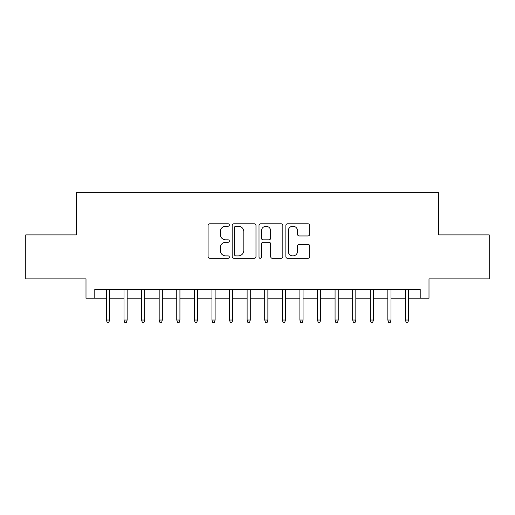 <?xml version="1.0" encoding="UTF-8"?>
<svg xmlns="http://www.w3.org/2000/svg" width="515" height="515" viewBox="0 0 515 515"><rect width="100%" height="100%" fill="white"/><g stroke="black" fill="none" stroke-linecap="round" stroke-linejoin="round"><path stroke-width="0.77" d="M229.355 224.997A1.21 1.21 0 0 0 228.145 223.787L209.805 223.787A1.725 1.725 0 0 0 208.079 225.512L208.079 256.592A1.725 1.725 0 0 0 209.805 258.318L228.145 258.318A1.21 1.21 0 0 0 229.355 257.107A1.21 1.21 0 0 0 228.145 255.904L225.776 255.904A5.523 5.523 0 0 1 220.246 250.374L220.246 247.786A5.523 5.523 0 0 1 225.776 242.262L228.145 242.262A1.21 1.21 0 0 0 229.355 241.052A1.21 1.21 0 0 0 228.145 239.842L225.776 239.842A5.523 5.523 0 0 1 220.246 234.319L220.246 231.731A5.523 5.523 0 0 1 225.776 226.207L228.145 226.207A1.21 1.21 0 0 0 229.355 224.997M307.957 235.96A1.725 1.725 0 0 0 309.689 234.235L309.689 225.512A1.725 1.725 0 0 0 307.957 223.787L287.589 223.787A1.725 1.725 0 0 0 285.857 225.512L285.857 256.592A1.725 1.725 0 0 0 287.589 258.318L307.957 258.318A1.725 1.725 0 0 0 309.689 256.592L309.689 246.061A1.725 1.725 0 0 0 307.957 244.335L299.241 244.335A1.725 1.725 0 0 0 297.516 246.061L297.516 251.281A4.616 4.616 0 0 1 292.893 255.904A4.616 4.616 0 0 1 288.278 251.281L288.278 230.823A4.616 4.616 0 0 1 292.893 226.207A4.616 4.616 0 0 1 297.516 230.823L297.516 234.235A1.725 1.725 0 0 0 299.241 235.96L307.957 235.96M94.792 298.224L94.792 289.424L420.208 289.424L420.208 298.224L429.001 298.224L429.001 278.873L489.25 278.873L489.25 234.898L438.677 234.898L438.677 192.681L76.323 192.681L76.323 234.898L25.75 234.898L25.75 278.873L85.999 278.873L85.999 298.224L106.399 298.224M255.987 225.512A1.725 1.725 0 0 0 254.262 223.787L233.887 223.787A1.725 1.725 0 0 0 232.162 225.512L232.162 256.592A1.725 1.725 0 0 0 233.887 258.318L254.262 258.318A1.725 1.725 0 0 0 255.987 256.592L255.987 225.512M260.738 223.787L281.113 223.787A1.725 1.725 0 0 1 282.838 225.512L282.838 256.592A1.725 1.725 0 0 1 281.113 258.318L272.39 258.318A1.725 1.725 0 0 1 270.665 256.592L270.665 243.988A1.725 1.725 0 0 0 268.939 242.262L263.152 242.262A1.725 1.725 0 0 0 261.427 243.988L261.427 257.107A1.21 1.21 0 0 1 260.217 258.318A1.21 1.21 0 0 1 259.013 257.107L259.013 225.512A1.725 1.725 0 0 1 260.738 223.787M109.566 298.224L123.993 298.224M127.16 298.224L141.58 298.224M144.747 298.224L159.174 298.224M162.334 298.224L176.761 298.224M179.928 298.224L194.355 298.224M197.515 298.224L211.942 298.224M215.109 298.224L229.529 298.224M232.696 298.224L247.123 298.224M250.29 298.224L264.71 298.224M267.877 298.224L282.304 298.224M285.471 298.224L299.891 298.224M303.058 298.224L317.485 298.224M320.645 298.224L335.072 298.224M338.239 298.224L352.666 298.224M355.826 298.224L370.253 298.224M373.42 298.224L387.84 298.224M391.007 298.224L405.434 298.224M408.601 298.224L420.208 298.224M235.786 226.207A1.21 1.21 0 0 0 234.583 227.411L234.583 254.693A1.21 1.21 0 0 0 235.786 255.904L238.291 255.904A5.523 5.523 0 0 0 243.814 250.374L243.814 231.731A5.523 5.523 0 0 0 238.291 226.207L235.786 226.207M270.665 230.907A4.616 4.616 0 0 0 266.049 226.291A4.616 4.616 0 0 0 261.427 230.907L261.427 238.117A1.725 1.725 0 0 0 263.152 239.842L268.939 239.842A1.725 1.725 0 0 0 270.665 238.117L270.665 230.907M106.399 320.034L107.107 322.319L108.865 322.319L109.566 320.034L106.399 320.034L106.399 289.424M109.566 320.034L109.566 289.424M123.993 320.034L124.694 322.319L126.452 322.319L127.16 320.034L123.993 320.034L123.993 289.424M127.16 320.034L127.16 289.424M141.58 320.034L142.282 322.319L144.046 322.319L144.747 320.034L141.58 320.034L141.58 289.424M144.747 320.034L144.747 289.424M159.174 320.034L159.875 322.319L161.633 322.319L162.334 320.034L159.174 320.034L159.174 289.424M162.334 320.034L162.334 289.424M176.761 320.034L177.463 322.319L179.226 322.319L179.928 320.034L176.761 320.034L176.761 289.424M179.928 320.034L179.928 289.424M194.355 320.034L195.056 322.319L196.814 322.319L197.515 320.034L194.355 320.034L194.355 289.424M197.515 320.034L197.515 289.424M211.942 320.034L212.644 322.319L214.407 322.319L215.109 320.034L211.942 320.034L211.942 289.424M215.109 320.034L215.109 289.424M229.529 320.034L230.237 322.319L231.995 322.319L232.696 320.034L229.529 320.034L229.529 289.424M232.696 320.034L232.696 289.424M247.123 320.034L247.824 322.319L249.582 322.319L250.29 320.034L247.123 320.034L247.123 289.424M250.29 320.034L250.29 289.424M264.71 320.034L265.418 322.319L267.176 322.319L267.877 320.034L264.71 320.034L264.71 289.424M267.877 320.034L267.877 289.424M282.304 320.034L283.005 322.319L284.763 322.319L285.471 320.034L282.304 320.034L282.304 289.424M285.471 320.034L285.471 289.424M299.891 320.034L300.593 322.319L302.357 322.319L303.058 320.034L299.891 320.034L299.891 289.424M303.058 320.034L303.058 289.424M317.485 320.034L318.186 322.319L319.944 322.319L320.645 320.034L317.485 320.034L317.485 289.424M320.645 320.034L320.645 289.424M335.072 320.034L335.774 322.319L337.537 322.319L338.239 320.034L335.072 320.034L335.072 289.424M338.239 320.034L338.239 289.424M352.666 320.034L353.367 322.319L355.125 322.319L355.826 320.034L352.666 320.034L352.666 289.424M355.826 320.034L355.826 289.424M370.253 320.034L370.955 322.319L372.718 322.319L373.42 320.034L370.253 320.034L370.253 289.424M373.42 320.034L373.42 289.424M387.84 320.034L388.548 322.319L390.306 322.319L391.007 320.034L387.84 320.034L387.84 289.424M391.007 320.034L391.007 289.424M405.434 320.034L406.135 322.319L407.893 322.319L408.601 320.034L405.434 320.034L405.434 289.424M408.601 320.034L408.601 289.424"/></g></svg>
